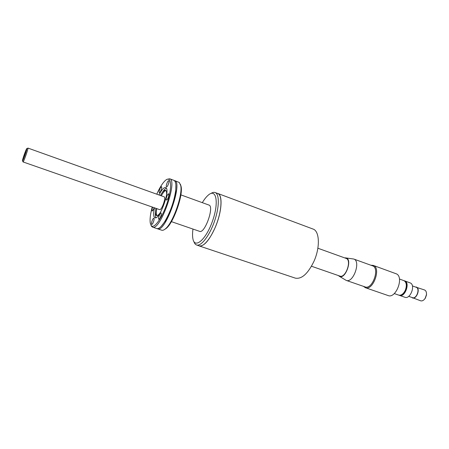 <?xml version="1.0" encoding="UTF-8"?>
<svg xmlns="http://www.w3.org/2000/svg" width="449" height="449" viewBox="0 0 449 449"><rect width="100%" height="100%" fill="white"/><g stroke="black" fill="none" stroke-linecap="round" stroke-linejoin="round"><path stroke-width="0.67" d="M424.221 299.539L425.326 298.231L426.511 294.886L426.471 293.175M411.424 297.277L420.646 300.802C422.228 301.217 423.721 300.415 425.124 298.394L426.455 294.634C426.634 292.176 425.978 290.615 424.485 289.947L415.095 286.889M151.616 224.276C150.853 223.484 152.963 217.782 153.844 218.259C154.916 218.45 152.705 224.865 151.74 224.365L151.616 224.276M23.769 157.178L25.548 152.217L23.769 157.178M192.975 229.063C192.436 232.941 192.408 236.152 192.885 238.694C194.613 249.307 205.968 239.822 212.495 221.11C219.174 202.46 216.306 187.946 208.291 195.113C206.321 196.791 204.329 199.305 202.308 202.662M171.4 221.638L199.614 231.347C204.8 233.974 214.594 206.271 208.908 205.053L180.863 194.877M180.425 184.315L181.121 186.565C183.13 195.601 173.623 222.502 166.377 228.266L164.424 229.579M174.599 180.599L179.347 182.496L180.751 185.701C182.822 195.001 173 222.777 165.546 228.704C164.025 230.051 162.751 230.55 161.719 230.214L157.554 228.81C165.316 233.143 183.36 182.103 174.599 180.599L174.184 180.498M154.13 207.696C153.429 209.812 152.761 210.918 152.138 211.008L152.093 208.858L152.643 207.18M399.133 295.234L399.515 295.397C405.015 297.743 410.403 282.5 404.65 280.866L404.246 280.754M399.515 295.397L404.936 297.283C410.122 299.545 415.651 285.676 410.594 283.066L404.65 280.866M160.45 187.665L161.488 186.689C162.521 186.891 160.271 193.165 159.344 192.666C158.879 191.785 159.243 190.118 160.45 187.665M339.326 276.281L346.19 280.389L365.048 286.9C372.373 290.082 380.202 267.946 372.502 265.819L353.745 259.028L345.82 257.911M412.39 297.917C416.363 299.646 420.539 289.212 416.672 287.203L416.245 286.995M408.719 296.334L412.479 297.648C416.532 299.365 420.376 288.477 416.15 287.265L412.401 285.923M346.19 280.389C353.251 283.493 361.181 261.054 353.745 259.028M373.259 265.393C381.414 267.649 373.136 291.081 365.374 287.708L388.149 295.56C395.732 298.894 404.089 277.735 396.658 273.957L373.259 265.393L370.88 265.23M168.818 180.767C169.705 181.362 167.438 187.362 166.523 186.846C165.44 186.616 167.763 180.201 168.74 180.722L168.818 180.767M168.751 196C168.021 198.52 167.247 199.878 166.427 200.069C165.299 199.833 167.64 193.266 168.667 193.8L168.751 196M159.889 218.343L158.845 219.264C157.722 219.045 160.001 212.484 161.023 213.006C161.556 213.971 161.18 215.75 159.889 218.343M154.439 207.803C153.401 212.658 153.378 215.829 154.366 217.31L154.939 217.737C159.676 220.341 170.923 188.518 165.602 187.57C163.868 187.272 161.657 189.742 158.974 194.978M152.222 207.034C150.348 214.061 149.708 219.449 150.303 223.204L151.15 225.443C153.923 229.692 162.661 217.395 167.533 201.775C172.506 186.155 171.131 175.273 165.434 180.397C162.611 182.945 159.726 187.542 156.768 194.187M217.097 193.283L217.748 193.446C222.827 194.765 221.963 211.356 215.621 226.504C209.61 240.052 204.138 246.529 199.193 245.934L198.587 245.654M199.193 245.934L295.375 278.15C301.807 279.3 308.048 273.604 314.092 261.043C319.952 247.865 319.66 232.56 313.879 229.366L217.748 193.446M215.116 192.542L217.72 193.513C222.238 194.989 222.087 208.521 217.035 222.715C212.04 236.937 203.655 247.551 199.216 245.861L196.578 244.98C200.978 246.658 209.329 236.006 214.33 221.761C219.393 207.539 219.589 194.007 215.116 192.542C213.898 192.11 212.478 192.441 210.85 193.53M193.884 241.534C194.462 243.403 195.36 244.553 196.578 244.98M22.989 161.831L23.034 161.932C23.516 162.51 28.669 147.923 27.933 148.075L164.121 196.819C166.388 197.251 161.64 210.693 159.597 209.604L23.034 161.932M22.45 160.787C22.534 162.56 28.102 146.694 26.704 148.67C25.896 149.607 22.416 159.462 22.45 160.703L22.45 160.787M311.494 266.246L339.848 276.073C345.578 278.599 352.139 260.038 346.095 258.399L317.87 248.224M338.484 275.602L339.074 276.129C345.253 280.793 353.262 258.124 345.528 257.872L344.742 257.911M157.172 228.631L157.554 228.81M166.31 188.21C165.114 188.675 163.733 190.168 162.179 192.7M155.5 211.591C155.124 214.538 155.253 216.564 155.893 217.681M150.987 225.202L151.571 226.369L152.565 227.132C160.13 231.403 178.236 180.201 169.66 178.769L167.224 179.28M152.565 227.132L156.757 228.541C158.761 229.085 161.421 226.79 164.721 221.66C170.367 212.035 174.021 201.696 175.682 190.662C176.334 184.595 175.711 181.143 173.808 180.302L169.66 178.769M161.242 226.29L165.142 221.278C170.614 211.945 174.156 201.927 175.767 191.223L175.885 184.876M156.768 208.617C156.129 212.147 156.19 214.448 156.965 215.531L157.043 215.621M165.911 190.533C164.62 190.791 163.082 192.548 161.298 195.809M155.921 208.325C155.275 211.849 155.337 214.156 156.106 215.234L156.578 215.582C157.599 215.857 158.957 214.678 160.641 212.051M166.467 195.573C166.809 192.469 166.489 190.702 165.524 190.275C164.211 190 162.521 191.745 160.45 195.506M399.425 278.986L404.369 280.833C406.637 282.769 406.923 285.962 405.239 290.402C403.348 294.073 401.17 295.644 398.695 295.116L394.267 293.573M181.121 186.565L180.751 185.701M166.377 228.266L165.546 228.704M365.374 287.708L363.415 286.339M403.836 280.574C406.76 282.331 407.316 285.626 405.503 290.464C403.651 294.123 401.384 295.672 398.695 295.116M22.534 160.865L22.989 161.73M26.873 148.591L27.771 148.204M175.767 191.223L175.682 190.662M165.142 221.278L164.721 221.66"/></g></svg>

